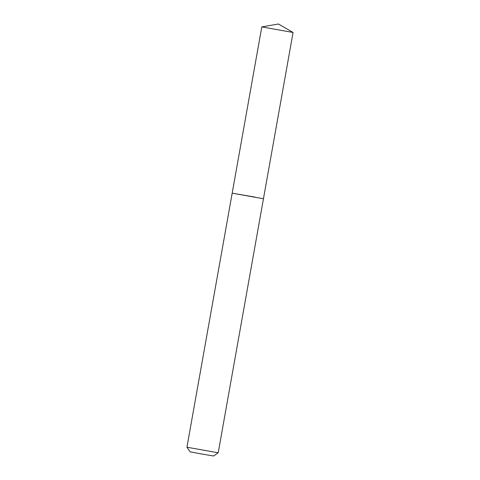 <?xml version="1.0" encoding="UTF-8"?>
<svg xmlns="http://www.w3.org/2000/svg" width="480" height="480" viewBox="0 0 480 480"><rect width="100%" height="100%" fill="white"/><g stroke="black" fill="none" stroke-linecap="round" stroke-linejoin="round"><path stroke-width="0.36" stroke-dasharray="2.4 1.8" d="M218.202 452.784L186.93 447.216M213.594 456L190.146 451.824M293.064 32.466L261.81 26.904M263.448 198.75L232.182 193.182"/><path stroke-width="0.72" d="M255.06 197.106L232.182 193.182L255.06 197.106M218.196 452.79L213.594 456L201.846 454.032L190.146 451.824L186.93 447.216L218.202 452.784L293.07 32.472L261.798 26.904L278.448 24L293.064 32.466M186.93 447.216L232.182 193.182L263.448 198.75M232.182 193.182L261.798 26.904"/></g></svg>
